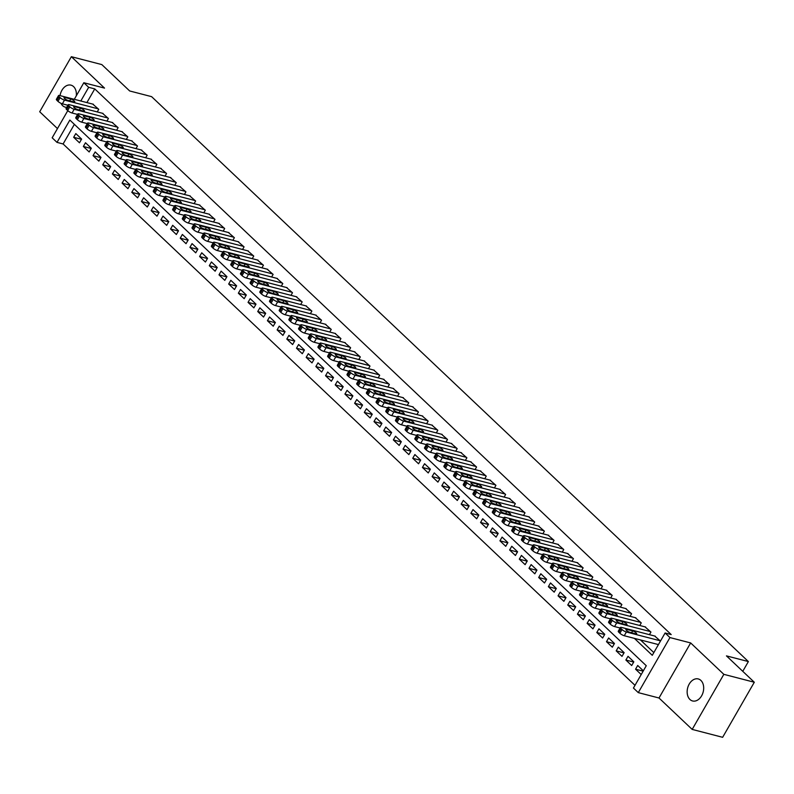 <?xml version="1.0" encoding="UTF-8"?>
<svg xmlns="http://www.w3.org/2000/svg" width="794" height="794" viewBox="0 0 794 794"><rect width="100%" height="100%" fill="white"/><g stroke="black" fill="none" stroke-linecap="round" stroke-linejoin="round"><path stroke-width="1.19" d="M60.959 103.299A11.364 8.019 -75.5 0 0 62.647 105.671A11.364 8.019 -75.5 0 0 65.267 107.15A11.364 8.019 -75.5 0 0 66.716 107.339M76.313 95.796A11.364 8.019 -75.5 0 0 73.604 86.625A11.364 8.019 -75.5 0 0 70.974 85.147A11.364 8.019 -75.5 0 0 60.046 95.627M689.936 699.474A11.364 8.019 -75.5 0 0 692.567 700.963A11.364 8.019 -75.5 0 0 702.521 693.966A11.364 8.019 -75.5 0 0 700.894 680.428A11.364 8.019 -75.5 0 0 698.273 678.949A11.364 8.019 -75.5 0 0 688.309 685.947A11.364 8.019 -75.5 0 0 689.936 699.474M74.378 124.35L63.103 143.962L57.009 142.384L52.166 137.799L67.788 110.634M742.767 671.327L748.375 661.561L151.604 96.65L129.67 90.963L101.821 64.592L71.361 56.692L39.7 111.755L57.466 128.578M748.375 661.561L726.45 655.884L754.3 682.245L722.639 737.308L692.179 729.408L723.84 674.344L690.661 642.942L669.947 637.572L638.287 692.626L633.443 688.041L646.276 665.719L69.852 120.063L57.009 142.384M690.661 642.942L659 697.995L692.179 729.408M659 697.995L638.287 692.626M63.103 143.962L635.001 685.331M754.3 682.245L723.84 674.344M97.235 111.924L98.734 109.314L92.749 104.103M106.922 121.095L108.421 118.485L102.446 113.274M116.609 130.266L118.108 127.655L112.133 122.445M126.296 139.436L127.794 136.826L121.819 131.615M135.982 148.607L137.481 145.997L131.506 140.786M145.669 157.778L147.168 155.167L141.193 149.957M155.366 166.948L156.865 164.338L150.88 159.128M165.053 176.119L166.551 173.509L160.567 168.298M174.74 185.29L176.238 182.68L170.253 177.469M184.426 194.461L185.925 191.85L179.94 186.64M194.113 203.631L195.612 201.021L189.637 195.81M203.8 212.802L205.299 210.192L199.324 204.981M213.487 221.973L214.985 219.362L209.011 214.152M223.174 231.143L224.672 228.533L218.697 223.322M232.86 240.314L234.359 237.704L228.384 232.493M242.557 249.485L244.056 246.874L238.071 241.664M252.244 258.655L253.743 256.055L247.758 250.835M261.931 267.826L263.429 265.226L257.445 260.005M271.617 276.997L273.116 274.396L267.131 269.176M281.304 286.168L282.803 283.567L276.828 278.347M290.991 295.338L292.49 292.738L286.515 287.517M300.678 304.509L302.177 301.909L296.202 296.688M310.365 313.68L311.863 311.079L305.889 305.859M320.051 322.85L321.55 320.25L315.575 315.029M329.738 332.021L331.247 329.421L325.262 324.2M339.435 341.192L340.934 338.591L334.949 333.371M349.122 350.362L350.62 347.762L344.636 342.542M358.809 359.533L360.307 356.933L354.322 351.712M368.495 368.704L369.994 366.103L364.019 360.883M378.182 377.875L379.681 375.274L373.706 370.054M387.869 387.045L389.368 384.445L383.393 379.224M397.556 396.216L399.054 393.616L393.08 388.395M407.243 405.387L408.741 402.786L402.766 397.566M416.929 414.557L418.438 411.957L412.453 406.736M426.626 423.728L428.125 421.128L422.14 415.907M436.313 432.899L437.812 430.298L431.827 425.078M446 442.069L447.498 439.469L441.514 434.249M455.687 451.24L457.185 448.64L451.21 443.419M465.373 460.411L466.872 457.81L460.897 452.59M475.06 469.582L476.559 466.981L470.584 461.761M484.747 478.752L486.246 476.152L480.271 470.941M494.434 487.923L495.932 485.323L489.958 480.112M504.121 497.094L505.629 494.493L499.644 489.283M513.817 506.264L515.316 503.664L509.331 498.453M523.504 515.435L525.003 512.835L519.018 507.624M533.191 524.616L534.69 522.005L528.705 516.795M542.878 533.786L544.376 531.176L538.401 525.965M552.564 542.957L554.063 540.347L548.088 535.136M562.251 552.128L563.75 549.517L557.775 544.307M571.938 561.298L573.437 558.688L567.462 553.478M581.625 570.469L583.124 567.859L577.149 562.648M591.312 579.64L592.82 577.03L586.835 571.819M601.008 588.811L602.507 586.2L596.522 580.99M610.695 597.981L612.194 595.371L606.209 590.16M620.382 607.152L621.881 604.542L615.896 599.331M630.069 616.323L631.567 613.712L625.593 608.502M639.756 625.493L641.254 622.883L635.279 617.672M649.442 634.664L650.941 632.054L644.966 626.843M643.14 671.168L635.567 669.203L641.205 674.543M633.691 662.057L625.88 660.032L631.687 665.531L633.83 661.819L628.014 656.31L625.88 660.032M624.005 652.886L616.194 650.862L622 656.36L624.144 652.648L618.327 647.14L616.194 650.862M614.318 643.716L606.497 641.691L612.313 647.189L614.457 643.477L608.641 637.969L606.497 641.691M604.621 634.545L596.81 632.52L602.626 638.019L604.77 634.307L598.954 628.798L596.81 632.52M594.934 625.374L587.123 623.35L592.939 628.848L595.073 625.136L589.267 619.628L587.123 623.35M585.247 616.204L577.437 614.179L583.253 619.677L585.386 615.965L579.58 610.457L577.437 614.179M575.561 607.033L567.75 605.008L573.566 610.507L575.7 606.785L569.894 601.286L567.75 605.008M565.874 597.862L558.063 595.837L563.879 601.336L566.013 597.614L560.197 592.116L558.063 595.837M556.187 588.691L548.376 586.667L554.182 592.165L556.326 588.443L550.51 582.945L548.376 586.667M546.5 579.521L538.689 577.496L544.495 582.995L546.639 579.273L540.823 573.774L538.689 577.496M536.813 570.35L529.003 568.325L534.809 573.824L536.952 570.102L531.136 564.603L529.003 568.325M527.127 561.179L519.306 559.155L525.122 564.653L527.266 560.931L521.45 555.433L519.306 559.155M517.43 552.009L509.619 549.984L515.435 555.482L517.579 551.761L511.763 546.262L509.619 549.984M507.743 542.838L499.932 540.813L505.748 546.312L507.882 542.59L502.076 537.091L499.932 540.813M498.056 533.667L490.245 531.643L496.061 537.141L498.195 533.419L492.389 527.921L490.245 531.643M488.37 524.497L480.559 522.472L486.375 527.97L488.509 524.248L482.702 518.75L480.559 522.472M478.683 515.326L470.872 513.301L476.688 518.8L478.822 515.078L473.006 509.579L470.872 513.301M468.996 506.155L461.185 504.13L466.991 509.629L469.135 505.907L463.319 500.409L461.185 504.13M459.309 496.984L451.498 494.96L457.304 500.458L459.448 496.736L453.632 491.238L451.498 494.96M449.622 487.814L441.811 485.789L447.618 491.288L449.761 487.566L443.945 482.067L441.811 485.789M439.936 478.643L432.115 476.618L437.931 482.117L440.075 478.395L434.258 472.896L432.115 476.618M430.239 469.472L422.428 467.448L428.244 472.946L430.388 469.224L424.572 463.726L422.428 467.448M420.552 460.302L412.741 458.277L418.557 463.775L420.691 460.054L414.885 454.555L412.741 458.277M410.865 451.131L403.054 449.106L408.87 454.605L411.004 450.883L405.198 445.384L403.054 449.106M401.178 441.96L393.367 439.936L399.183 445.434L401.317 441.712L395.511 436.214L393.367 439.936M391.492 432.79L383.681 430.765L389.497 436.263L391.631 432.541L385.815 427.043L383.681 430.765M381.805 423.619L373.994 421.594L379.8 427.093L381.944 423.371L376.128 417.872L373.994 421.594M372.118 414.448L364.307 412.423L370.113 417.922L372.257 414.2L366.441 408.702L364.307 412.423M362.431 405.277L354.62 403.253L360.426 408.751L362.57 405.029L356.754 399.531L354.62 403.253M352.744 396.107L344.924 394.082L350.74 399.581L352.883 395.859L347.067 390.36L344.924 394.082M343.048 386.936L335.237 384.911L341.053 390.41L343.197 386.688L337.381 381.189L335.237 384.911M333.361 377.765L325.55 375.741L331.366 381.239L333.5 377.517L327.694 372.019L325.55 375.741M323.674 368.595L315.863 366.57L321.679 372.068L323.813 368.347L318.007 362.848L315.863 366.57M313.987 359.424L306.176 357.399L311.992 362.898L314.126 359.176L308.32 353.677L306.176 357.399M304.301 350.253L296.49 348.229L302.306 353.727L304.439 350.005L298.623 344.507L296.49 348.229M294.614 341.083L286.803 339.058L292.609 344.556L294.753 340.834L288.937 335.336L286.803 339.058M284.927 331.912L277.116 329.887L282.922 335.386L285.066 331.664L279.25 326.165L277.116 329.887M275.24 322.741L267.429 320.716L273.235 326.215L275.379 322.493L269.563 316.995L267.429 320.716M265.553 313.57L257.732 311.546L263.548 317.044L265.692 313.322L259.876 307.824L257.732 311.546M255.867 304.4L248.046 302.375L253.862 307.873L256.005 304.152L250.189 298.653L248.046 302.375M246.17 295.229L238.359 293.204L244.175 298.703L246.309 294.981L240.503 289.482L238.359 293.204M236.483 286.058L228.672 284.034L234.488 289.532L236.622 285.81L230.816 280.312L228.672 284.034M226.796 276.888L218.985 274.863L224.801 280.361L226.935 276.64L221.129 271.141L218.985 274.863M217.109 267.717L209.298 265.692L215.114 271.191L217.248 267.469L211.432 261.97L209.298 265.692M207.423 258.546L199.612 256.522L205.428 262.02L207.562 258.298L201.745 252.8L199.612 256.522M197.736 249.376L189.925 247.351L195.731 252.849L197.875 249.127L192.059 243.629L189.925 247.351M188.049 240.205L180.238 238.18L186.044 243.679L188.188 239.957L182.372 234.458L180.238 238.18M178.362 231.034L170.551 229.009L176.357 234.508L178.501 230.786L172.685 225.288L170.551 229.009M168.675 221.863L160.854 219.839L166.671 225.337L168.814 221.615L162.998 216.117L160.854 219.839M158.979 212.693L151.168 210.668L156.984 216.167L159.118 212.445L153.311 206.946L151.168 210.668M149.292 203.522L141.481 201.497L147.297 206.996L149.431 203.274L143.625 197.775L141.481 201.497M139.605 194.351L131.794 192.327L137.61 197.825L139.744 194.103L133.938 188.605L131.794 192.327M129.918 185.181L122.107 183.156L127.923 188.654L130.057 184.933L124.251 179.434L122.107 183.156M120.231 176.01L112.42 173.985L118.237 179.484L120.37 175.762L114.554 170.263L112.42 173.985M110.545 166.839L102.734 164.815L108.54 170.313L110.684 166.591L104.868 161.093L102.734 164.815M100.858 157.669L93.047 155.644L98.853 161.142L100.997 157.42L95.181 151.922L93.047 155.644M91.171 148.498L83.36 146.463L89.166 151.972L91.31 148.25L85.494 142.751L83.36 146.463M643.348 670.821L637.701 665.481L635.567 669.203M81.623 139.079L75.807 133.581L73.663 137.293L79.479 142.801L81.623 139.079M634.366 638.356L652.271 655.308L665.104 632.987L671.198 634.565L94.764 88.898L86.893 102.585M640.45 639.934L653.829 652.589M660.459 641.056L654.653 636.014M74.289 99.319L83.827 82.735L104.54 88.104L71.361 56.692M83.827 82.735L88.67 87.32L80.799 101.007M94.764 88.898L88.67 87.32M665.104 632.987L669.947 637.572M81.484 139.327L73.663 137.293M660.142 640.768L626.397 632.014A3.553 0.913 29.9 0 1 622.02 629.553L621.057 628.63A3.553 0.913 29.9 0 1 620.412 627.488A3.553 0.913 29.9 0 1 621.553 627.429L655.298 636.183M620.412 627.488L618.268 631.21A3.553 0.913 -150.1 0 0 618.913 632.352L619.886 633.265A3.553 0.913 -150.1 0 0 624.253 635.736L658.424 644.589M629.91 632.322A2.839 0.734 -150.1 0 1 627.121 630.932A2.839 0.734 -150.1 0 1 625.9 629.444A2.839 0.734 -150.1 0 1 626.813 629.394L632.659 630.912A2.839 0.734 -150.1 0 1 635.458 632.302A2.839 0.734 -150.1 0 1 636.669 633.791A2.839 0.734 -150.1 0 1 635.756 633.84L629.91 632.322M650.455 631.597L616.71 622.843A3.553 0.913 29.9 0 1 612.333 620.382L611.37 619.459A3.553 0.913 29.9 0 1 610.725 618.318A3.553 0.913 29.9 0 1 611.866 618.258L645.611 627.012M610.725 618.318L608.581 622.039A3.553 0.913 -150.1 0 0 609.226 623.181L610.199 624.094A3.553 0.913 -150.1 0 0 614.566 626.565L620.114 628.004M620.223 623.151A2.839 0.734 -150.1 0 1 617.434 621.762A2.839 0.734 -150.1 0 1 616.213 620.273A2.839 0.734 -150.1 0 1 617.127 620.223L622.972 621.742A2.839 0.734 -150.1 0 1 625.761 623.131A2.839 0.734 -150.1 0 1 626.982 624.62A2.839 0.734 -150.1 0 1 626.069 624.67L620.223 623.151M640.768 622.427L607.023 613.673A3.553 0.913 29.9 0 1 602.646 611.211L601.673 610.288A3.553 0.913 29.9 0 1 601.038 609.147A3.553 0.913 29.9 0 1 602.18 609.087L635.925 617.841M601.038 609.147L598.894 612.869A3.553 0.913 -150.1 0 0 599.539 614.01L600.512 614.923A3.553 0.913 -150.1 0 0 604.879 617.395L610.427 618.834M610.536 613.98A2.839 0.734 -150.1 0 1 607.738 612.581A2.839 0.734 -150.1 0 1 606.517 611.102A2.839 0.734 -150.1 0 1 607.44 611.052L613.286 612.571A2.839 0.734 -150.1 0 1 616.075 613.961A2.839 0.734 -150.1 0 1 617.295 615.449A2.839 0.734 -150.1 0 1 616.382 615.499L610.536 613.98M631.081 613.256L597.336 604.502A3.553 0.913 29.9 0 1 592.959 602.041L591.987 601.118A3.553 0.913 29.9 0 1 591.351 599.976A3.553 0.913 29.9 0 1 592.493 599.917L626.238 608.67M591.351 599.976L589.208 603.698A3.553 0.913 -150.1 0 0 589.853 604.839L590.815 605.753A3.553 0.913 -150.1 0 0 595.192 608.224L600.74 609.663M600.85 604.81A2.839 0.734 -150.1 0 1 598.051 603.41A2.839 0.734 -150.1 0 1 596.83 601.931A2.839 0.734 -150.1 0 1 597.743 601.882L603.599 603.39A2.839 0.734 -150.1 0 1 606.388 604.79A2.839 0.734 -150.1 0 1 607.609 606.279A2.839 0.734 -150.1 0 1 606.695 606.328L600.85 604.81M621.394 604.085L587.649 595.331A3.553 0.913 29.9 0 1 583.272 592.87L582.3 591.947A3.553 0.913 29.9 0 1 581.655 590.805A3.553 0.913 29.9 0 1 582.806 590.746L616.551 599.5M581.655 590.805L579.521 594.527A3.553 0.913 -150.1 0 0 580.166 595.669L581.129 596.582A3.553 0.913 -150.1 0 0 585.506 599.053L591.054 600.492M591.163 595.639A2.839 0.734 -150.1 0 1 588.364 594.24A2.839 0.734 -150.1 0 1 587.143 592.761A2.839 0.734 -150.1 0 1 588.056 592.711L593.912 594.22A2.839 0.734 -150.1 0 1 596.701 595.619A2.839 0.734 -150.1 0 1 597.922 597.108A2.839 0.734 -150.1 0 1 597.009 597.157L591.163 595.639M611.708 594.914L577.953 586.161A3.553 0.913 29.9 0 1 573.586 583.689L572.613 582.776A3.553 0.913 29.9 0 1 571.968 581.635A3.553 0.913 29.9 0 1 573.109 581.575L606.864 590.329M571.968 581.635L569.834 585.357A3.553 0.913 -150.1 0 0 570.479 586.498L571.442 587.411A3.553 0.913 -150.1 0 0 575.819 589.882L581.367 591.322M581.476 586.468A2.839 0.734 -150.1 0 1 578.677 585.069A2.839 0.734 -150.1 0 1 577.456 583.59A2.839 0.734 -150.1 0 1 578.369 583.54L584.215 585.049A2.839 0.734 -150.1 0 1 587.014 586.448A2.839 0.734 -150.1 0 1 588.235 587.937A2.839 0.734 -150.1 0 1 587.322 587.987L581.476 586.468M602.021 585.744L568.266 576.99A3.553 0.913 29.9 0 1 563.899 574.519L562.926 573.605A3.553 0.913 29.9 0 1 562.281 572.464A3.553 0.913 29.9 0 1 563.422 572.405L597.177 581.158M562.281 572.464L560.147 576.186A3.553 0.913 -150.1 0 0 560.782 577.327L561.755 578.24A3.553 0.913 -150.1 0 0 566.132 580.712L571.68 582.151M571.779 577.298A2.839 0.734 -150.1 0 1 568.99 575.898A2.839 0.734 -150.1 0 1 567.77 574.419A2.839 0.734 -150.1 0 1 568.683 574.37L574.528 575.878A2.839 0.734 -150.1 0 1 577.327 577.278A2.839 0.734 -150.1 0 1 578.548 578.766A2.839 0.734 -150.1 0 1 577.635 578.816L571.779 577.298M592.334 576.573L558.579 567.819A3.553 0.913 29.9 0 1 554.212 565.348L553.239 564.435A3.553 0.913 29.9 0 1 552.594 563.293A3.553 0.913 29.9 0 1 553.736 563.234L587.491 571.988M552.594 563.293L550.46 567.015A3.553 0.913 -150.1 0 0 551.096 568.157L552.068 569.07A3.553 0.913 -150.1 0 0 556.445 571.541L561.993 572.98M562.092 568.127A2.839 0.734 -150.1 0 1 559.304 566.727A2.839 0.734 -150.1 0 1 558.083 565.249A2.839 0.734 -150.1 0 1 558.996 565.199L564.842 566.708A2.839 0.734 -150.1 0 1 567.641 568.107A2.839 0.734 -150.1 0 1 568.861 569.596A2.839 0.734 -150.1 0 1 567.948 569.645L562.092 568.127M582.647 567.402L548.892 558.648A3.553 0.913 29.9 0 1 544.515 556.177L543.553 555.264A3.553 0.913 29.9 0 1 542.907 554.123A3.553 0.913 29.9 0 1 544.049 554.063L577.804 562.817M542.907 554.123L540.764 557.845A3.553 0.913 -150.1 0 0 541.409 558.986L542.381 559.899A3.553 0.913 -150.1 0 0 546.758 562.37L552.306 563.809M552.406 558.956A2.839 0.734 -150.1 0 1 549.617 557.557A2.839 0.734 -150.1 0 1 548.396 556.078A2.839 0.734 -150.1 0 1 549.309 556.028L555.155 557.537A2.839 0.734 -150.1 0 1 557.954 558.936A2.839 0.734 -150.1 0 1 559.174 560.425A2.839 0.734 -150.1 0 1 558.251 560.475L552.406 558.956M572.96 558.232L539.205 549.478A3.553 0.913 29.9 0 1 534.828 547.006L533.866 546.093A3.553 0.913 29.9 0 1 533.221 544.952A3.553 0.913 29.9 0 1 534.362 544.892L568.107 553.646M533.221 544.952L531.077 548.674A3.553 0.913 -150.1 0 0 531.722 549.815L532.695 550.728A3.553 0.913 -150.1 0 0 537.062 553.2L542.61 554.639M542.719 549.785A2.839 0.734 -150.1 0 1 539.93 548.386A2.839 0.734 -150.1 0 1 538.709 546.907A2.839 0.734 -150.1 0 1 539.622 546.858L545.468 548.366A2.839 0.734 -150.1 0 1 548.267 549.766A2.839 0.734 -150.1 0 1 549.478 551.254A2.839 0.734 -150.1 0 1 548.565 551.304L542.719 549.785M563.264 549.061L529.519 540.307A3.553 0.913 29.9 0 1 525.142 537.836L524.179 536.923A3.553 0.913 29.9 0 1 523.534 535.781A3.553 0.913 29.9 0 1 524.675 535.722L558.42 544.476M523.534 535.781L521.39 539.503A3.553 0.913 -150.1 0 0 522.035 540.645L523.008 541.558A3.553 0.913 -150.1 0 0 527.375 544.029L532.923 545.468M533.032 540.615A2.839 0.734 -150.1 0 1 530.243 539.215A2.839 0.734 -150.1 0 1 529.022 537.736A2.839 0.734 -150.1 0 1 529.935 537.687L535.781 539.195A2.839 0.734 -150.1 0 1 538.57 540.595A2.839 0.734 -150.1 0 1 539.791 542.084A2.839 0.734 -150.1 0 1 538.878 542.133L533.032 540.615M553.577 539.89L519.832 531.136A3.553 0.913 29.9 0 1 515.455 528.665L514.482 527.752A3.553 0.913 29.9 0 1 513.847 526.611A3.553 0.913 29.9 0 1 514.988 526.551L548.733 535.305M513.847 526.611L511.703 530.332A3.553 0.913 -150.1 0 0 512.348 531.474L513.321 532.387A3.553 0.913 -150.1 0 0 517.688 534.858L523.236 536.297M523.345 531.444A2.839 0.734 -150.1 0 1 520.546 530.045A2.839 0.734 -150.1 0 1 519.326 528.566A2.839 0.734 -150.1 0 1 520.249 528.516L526.094 530.025A2.839 0.734 -150.1 0 1 528.883 531.424A2.839 0.734 -150.1 0 1 530.104 532.913A2.839 0.734 -150.1 0 1 529.191 532.963L523.345 531.444M543.89 530.72L510.145 521.966A3.553 0.913 29.9 0 1 505.768 519.494L504.795 518.581A3.553 0.913 29.9 0 1 504.16 517.44A3.553 0.913 29.9 0 1 505.302 517.38L539.047 526.134M504.16 517.44L502.016 521.162A3.553 0.913 -150.1 0 0 502.662 522.303L503.624 523.216A3.553 0.913 -150.1 0 0 508.001 525.688L513.549 527.127M513.658 522.273A2.839 0.734 -150.1 0 1 510.86 520.874A2.839 0.734 -150.1 0 1 509.639 519.395A2.839 0.734 -150.1 0 1 510.552 519.345L516.408 520.854A2.839 0.734 -150.1 0 1 519.197 522.254A2.839 0.734 -150.1 0 1 520.417 523.742A2.839 0.734 -150.1 0 1 519.504 523.792L513.658 522.273M534.203 521.549L500.458 512.795A3.553 0.913 29.9 0 1 496.081 510.324L495.109 509.411A3.553 0.913 29.9 0 1 494.464 508.269A3.553 0.913 29.9 0 1 495.615 508.21L529.36 516.963M494.464 508.269L492.33 511.991A3.553 0.913 -150.1 0 0 492.975 513.132L493.937 514.046A3.553 0.913 -150.1 0 0 498.314 516.517L503.862 517.956M503.972 513.103A2.839 0.734 -150.1 0 1 501.173 511.703A2.839 0.734 -150.1 0 1 499.952 510.224A2.839 0.734 -150.1 0 1 500.865 510.175L506.721 511.683A2.839 0.734 -150.1 0 1 509.51 513.083A2.839 0.734 -150.1 0 1 510.731 514.572A2.839 0.734 -150.1 0 1 509.817 514.621L503.972 513.103M524.516 512.378L490.761 503.624A3.553 0.913 29.9 0 1 486.394 501.153L485.422 500.24A3.553 0.913 29.9 0 1 484.777 499.098A3.553 0.913 29.9 0 1 485.918 499.039L519.673 507.793M484.777 499.098L482.643 502.82A3.553 0.913 -150.1 0 0 483.288 503.962L484.251 504.875A3.553 0.913 -150.1 0 0 488.628 507.346L494.176 508.785M494.285 503.932A2.839 0.734 -150.1 0 1 491.486 502.533A2.839 0.734 -150.1 0 1 490.265 501.054A2.839 0.734 -150.1 0 1 491.178 501.004L497.024 502.513A2.839 0.734 -150.1 0 1 499.823 503.912A2.839 0.734 -150.1 0 1 501.044 505.401A2.839 0.734 -150.1 0 1 500.131 505.45L494.285 503.932M514.83 503.207L481.075 494.454A3.553 0.913 29.9 0 1 476.708 491.982L475.735 491.069A3.553 0.913 29.9 0 1 475.09 489.928A3.553 0.913 29.9 0 1 476.231 489.868L509.986 498.622M475.09 489.928L472.956 493.65A3.553 0.913 -150.1 0 0 473.591 494.791L474.564 495.704A3.553 0.913 -150.1 0 0 478.941 498.175L484.489 499.615M484.588 494.761A2.839 0.734 -150.1 0 1 481.799 493.362A2.839 0.734 -150.1 0 1 480.578 491.883A2.839 0.734 -150.1 0 1 481.492 491.833L487.337 493.342A2.839 0.734 -150.1 0 1 490.136 494.741A2.839 0.734 -150.1 0 1 491.357 496.23A2.839 0.734 -150.1 0 1 490.444 496.28L484.588 494.761M505.143 494.037L471.388 485.283A3.553 0.913 29.9 0 1 467.021 482.812L466.048 481.898A3.553 0.913 29.9 0 1 465.403 480.757A3.553 0.913 29.9 0 1 466.544 480.698L500.299 489.451M465.403 480.757L463.269 484.479A3.553 0.913 -150.1 0 0 463.904 485.62L464.877 486.533A3.553 0.913 -150.1 0 0 469.254 489.005L474.802 490.444M474.901 485.591A2.839 0.734 -150.1 0 1 472.112 484.191A2.839 0.734 -150.1 0 1 470.892 482.712A2.839 0.734 -150.1 0 1 471.805 482.663L477.651 484.171A2.839 0.734 -150.1 0 1 480.449 485.571A2.839 0.734 -150.1 0 1 481.67 487.059A2.839 0.734 -150.1 0 1 480.757 487.109L474.901 485.591M495.456 484.866L461.701 476.112A3.553 0.913 29.9 0 1 457.324 473.641L456.361 472.728A3.553 0.913 29.9 0 1 455.716 471.586A3.553 0.913 29.9 0 1 456.858 471.527L490.613 480.281M455.716 471.586L453.573 475.308A3.553 0.913 -150.1 0 0 454.218 476.45L455.19 477.363A3.553 0.913 -150.1 0 0 459.567 479.834L465.115 481.273M465.215 476.42A2.839 0.734 -150.1 0 1 462.426 475.02A2.839 0.734 -150.1 0 1 461.205 473.542A2.839 0.734 -150.1 0 1 462.118 473.492L467.964 475.001A2.839 0.734 -150.1 0 1 470.763 476.4A2.839 0.734 -150.1 0 1 471.983 477.889A2.839 0.734 -150.1 0 1 471.06 477.938L465.215 476.42M485.769 475.695L452.014 466.941A3.553 0.913 29.9 0 1 447.637 464.47L446.675 463.557A3.553 0.913 29.9 0 1 446.029 462.416A3.553 0.913 29.9 0 1 447.171 462.356L480.916 471.11M446.029 462.416L443.886 466.138A3.553 0.913 -150.1 0 0 444.531 467.279L445.503 468.192A3.553 0.913 -150.1 0 0 449.88 470.663L455.419 472.102M455.528 467.249A2.839 0.734 -150.1 0 1 452.739 465.85A2.839 0.734 -150.1 0 1 451.518 464.371A2.839 0.734 -150.1 0 1 452.431 464.321L458.277 465.83A2.839 0.734 -150.1 0 1 461.076 467.229A2.839 0.734 -150.1 0 1 462.287 468.718A2.839 0.734 -150.1 0 1 461.374 468.768L455.528 467.249M476.072 466.525L442.327 457.771A3.553 0.913 29.9 0 1 437.951 455.299L436.988 454.386A3.553 0.913 29.9 0 1 436.343 453.245A3.553 0.913 29.9 0 1 437.484 453.185L471.229 461.939M436.343 453.245L434.199 456.967A3.553 0.913 -150.1 0 0 434.844 458.108L435.817 459.021A3.553 0.913 -150.1 0 0 440.184 461.493L445.732 462.932M445.841 458.078A2.839 0.734 -150.1 0 1 443.052 456.679A2.839 0.734 -150.1 0 1 441.831 455.2A2.839 0.734 -150.1 0 1 442.744 455.151L448.59 456.659A2.839 0.734 -150.1 0 1 451.379 458.059A2.839 0.734 -150.1 0 1 452.6 459.547A2.839 0.734 -150.1 0 1 451.687 459.597L445.841 458.078M466.386 457.344L432.641 448.6A3.553 0.913 29.9 0 1 428.264 446.129L427.291 445.216A3.553 0.913 29.9 0 1 426.656 444.074A3.553 0.913 29.9 0 1 427.797 444.015L461.542 452.759M426.656 444.074L424.512 447.796A3.553 0.913 -150.1 0 0 425.157 448.938L426.13 449.851A3.553 0.913 -150.1 0 0 430.497 452.322L436.045 453.761M436.154 448.908A2.839 0.734 -150.1 0 1 433.355 447.508A2.839 0.734 -150.1 0 1 432.135 446.029A2.839 0.734 -150.1 0 1 433.058 445.98L438.903 447.488A2.839 0.734 -150.1 0 1 441.692 448.888A2.839 0.734 -150.1 0 1 442.913 450.377A2.839 0.734 -150.1 0 1 442 450.426L436.154 448.908M456.699 448.173L422.954 439.429A3.553 0.913 29.9 0 1 418.577 436.958L417.604 436.045A3.553 0.913 29.9 0 1 416.969 434.904A3.553 0.913 29.9 0 1 418.11 434.844L451.855 443.588M416.969 434.904L414.825 438.625A3.553 0.913 -150.1 0 0 415.47 439.767L416.433 440.68A3.553 0.913 -150.1 0 0 420.81 443.151L426.358 444.59M426.467 439.737A2.839 0.734 -150.1 0 1 423.668 438.338A2.839 0.734 -150.1 0 1 422.448 436.859A2.839 0.734 -150.1 0 1 423.361 436.809L429.217 438.318A2.839 0.734 -150.1 0 1 432.005 439.717A2.839 0.734 -150.1 0 1 433.226 441.206A2.839 0.734 -150.1 0 1 432.313 441.256L426.467 439.737M447.012 439.003L413.267 430.259A3.553 0.913 29.9 0 1 408.89 427.787L407.918 426.874A3.553 0.913 29.9 0 1 407.272 425.733A3.553 0.913 29.9 0 1 408.424 425.673L442.169 434.417M407.272 425.733L405.139 429.455A3.553 0.913 -150.1 0 0 405.784 430.596L406.746 431.509A3.553 0.913 -150.1 0 0 411.123 433.981L416.671 435.42M416.781 430.566A2.839 0.734 -150.1 0 1 413.982 429.167A2.839 0.734 -150.1 0 1 412.761 427.688A2.839 0.734 -150.1 0 1 413.674 427.638L419.53 429.147A2.839 0.734 -150.1 0 1 422.319 430.547A2.839 0.734 -150.1 0 1 423.539 432.035A2.839 0.734 -150.1 0 1 422.626 432.085L416.781 430.566M437.325 429.832L403.58 421.088A3.553 0.913 29.9 0 1 399.203 418.617L398.231 417.704A3.553 0.913 29.9 0 1 397.586 416.562A3.553 0.913 29.9 0 1 398.727 416.503L432.482 425.247M397.586 416.562L395.452 420.284A3.553 0.913 -150.1 0 0 396.097 421.425L397.06 422.339A3.553 0.913 -150.1 0 0 401.436 424.81L406.985 426.249M407.094 421.396A2.839 0.734 -150.1 0 1 404.295 419.996A2.839 0.734 -150.1 0 1 403.074 418.517A2.839 0.734 -150.1 0 1 403.987 418.468L409.833 419.976A2.839 0.734 -150.1 0 1 412.632 421.376A2.839 0.734 -150.1 0 1 413.853 422.865A2.839 0.734 -150.1 0 1 412.94 422.914L407.094 421.396M427.638 420.661L393.884 411.917A3.553 0.913 29.9 0 1 389.517 409.446L388.544 408.533A3.553 0.913 29.9 0 1 387.899 407.391A3.553 0.913 29.9 0 1 389.04 407.332L422.795 416.076M387.899 407.391L385.765 411.113A3.553 0.913 -150.1 0 0 386.4 412.255L387.373 413.168A3.553 0.913 -150.1 0 0 391.75 415.639L397.298 417.078M397.397 412.225A2.839 0.734 -150.1 0 1 394.608 410.826A2.839 0.734 -150.1 0 1 393.387 409.347A2.839 0.734 -150.1 0 1 394.3 409.297L400.146 410.806A2.839 0.734 -150.1 0 1 402.945 412.205A2.839 0.734 -150.1 0 1 404.166 413.694A2.839 0.734 -150.1 0 1 403.253 413.743L397.397 412.225M417.952 411.491L384.197 402.747A3.553 0.913 29.9 0 1 379.83 400.275L378.857 399.362A3.553 0.913 29.9 0 1 378.212 398.221A3.553 0.913 29.9 0 1 379.353 398.161L413.108 406.905M378.212 398.221L376.078 401.943A3.553 0.913 -150.1 0 0 376.713 403.084L377.686 403.997A3.553 0.913 -150.1 0 0 382.063 406.468L387.611 407.908M387.71 403.054A2.839 0.734 -150.1 0 1 384.921 401.655A2.839 0.734 -150.1 0 1 383.701 400.176A2.839 0.734 -150.1 0 1 384.614 400.126L390.459 401.635A2.839 0.734 -150.1 0 1 393.258 403.034A2.839 0.734 -150.1 0 1 394.479 404.523A2.839 0.734 -150.1 0 1 393.566 404.573L387.71 403.054M408.265 402.32L374.51 393.576A3.553 0.913 29.9 0 1 370.133 391.105L369.17 390.191A3.553 0.913 29.9 0 1 368.525 389.05A3.553 0.913 29.9 0 1 369.667 388.991L403.421 397.734M368.525 389.05L366.381 392.772A3.553 0.913 -150.1 0 0 367.027 393.913L367.999 394.826A3.553 0.913 -150.1 0 0 372.376 397.298L377.924 398.737M378.023 393.884A2.839 0.734 -150.1 0 1 375.234 392.484A2.839 0.734 -150.1 0 1 374.014 391.005A2.839 0.734 -150.1 0 1 374.927 390.956L380.773 392.464A2.839 0.734 -150.1 0 1 383.571 393.864A2.839 0.734 -150.1 0 1 384.792 395.352A2.839 0.734 -150.1 0 1 383.879 395.402L378.023 393.884M398.578 393.149L364.823 384.405A3.553 0.913 29.9 0 1 360.446 381.934L359.483 381.021A3.553 0.913 29.9 0 1 358.838 379.879A3.553 0.913 29.9 0 1 359.98 379.82L393.725 388.564M358.838 379.879L356.695 383.601A3.553 0.913 -150.1 0 0 357.34 384.743L358.312 385.656A3.553 0.913 -150.1 0 0 362.689 388.127L368.227 389.566M368.337 384.713A2.839 0.734 -150.1 0 1 365.548 383.313A2.839 0.734 -150.1 0 1 364.327 381.835A2.839 0.734 -150.1 0 1 365.24 381.785L371.086 383.294A2.839 0.734 -150.1 0 1 373.885 384.693A2.839 0.734 -150.1 0 1 375.096 386.182A2.839 0.734 -150.1 0 1 374.182 386.231L368.337 384.713M388.881 383.978L355.136 375.234A3.553 0.913 29.9 0 1 350.759 372.763L349.797 371.85A3.553 0.913 29.9 0 1 349.152 370.709A3.553 0.913 29.9 0 1 350.293 370.649L384.038 379.393M349.152 370.709L347.008 374.431A3.553 0.913 -150.1 0 0 347.653 375.572L348.626 376.485A3.553 0.913 -150.1 0 0 352.993 378.956L358.541 380.395M358.65 375.542A2.839 0.734 -150.1 0 1 355.861 374.143A2.839 0.734 -150.1 0 1 354.64 372.664A2.839 0.734 -150.1 0 1 355.553 372.604L361.399 374.123A2.839 0.734 -150.1 0 1 364.188 375.522A2.839 0.734 -150.1 0 1 365.409 377.011A2.839 0.734 -150.1 0 1 364.496 377.061L358.65 375.542M379.195 374.808L345.45 366.064A3.553 0.913 29.9 0 1 341.073 363.592L340.1 362.679A3.553 0.913 29.9 0 1 339.465 361.538A3.553 0.913 29.9 0 1 340.606 361.478L374.351 370.222M339.465 361.538L337.321 365.26A3.553 0.913 -150.1 0 0 337.966 366.401L338.939 367.314A3.553 0.913 -150.1 0 0 343.306 369.786L348.854 371.225M348.963 366.371A2.839 0.734 -150.1 0 1 346.164 364.972A2.839 0.734 -150.1 0 1 344.953 363.493A2.839 0.734 -150.1 0 1 345.866 363.434L351.712 364.952A2.839 0.734 -150.1 0 1 354.501 366.352A2.839 0.734 -150.1 0 1 355.722 367.84A2.839 0.734 -150.1 0 1 354.809 367.89L348.963 366.371M369.508 365.637L335.763 356.893A3.553 0.913 29.9 0 1 331.386 354.422L330.413 353.509A3.553 0.913 29.9 0 1 329.778 352.367A3.553 0.913 29.9 0 1 330.919 352.308L364.664 361.052M329.778 352.367L327.634 356.089A3.553 0.913 -150.1 0 0 328.279 357.231L329.242 358.144A3.553 0.913 -150.1 0 0 333.619 360.615L339.167 362.054M339.276 357.201A2.839 0.734 -150.1 0 1 336.477 355.801A2.839 0.734 -150.1 0 1 335.257 354.322A2.839 0.734 -150.1 0 1 336.17 354.263L342.025 355.781A2.839 0.734 -150.1 0 1 344.814 357.181A2.839 0.734 -150.1 0 1 346.035 358.67A2.839 0.734 -150.1 0 1 345.122 358.719L339.276 357.201M359.821 356.466L326.076 347.722A3.553 0.913 29.9 0 1 321.699 345.251L320.726 344.338A3.553 0.913 29.9 0 1 320.081 343.197A3.553 0.913 29.9 0 1 321.233 343.137L354.978 351.881M320.081 343.197L317.947 346.918A3.553 0.913 -150.1 0 0 318.593 348.06L319.555 348.973A3.553 0.913 -150.1 0 0 323.932 351.444L329.48 352.873M329.589 348.03A2.839 0.734 -150.1 0 1 326.791 346.631A2.839 0.734 -150.1 0 1 325.57 345.152A2.839 0.734 -150.1 0 1 326.483 345.092L332.339 346.611A2.839 0.734 -150.1 0 1 335.128 348.01A2.839 0.734 -150.1 0 1 336.348 349.499A2.839 0.734 -150.1 0 1 335.435 349.549L329.589 348.03M350.134 347.296L316.389 338.552A3.553 0.913 29.9 0 1 312.012 336.08L311.04 335.167A3.553 0.913 29.9 0 1 310.394 334.026A3.553 0.913 29.9 0 1 311.536 333.966L345.291 342.71M310.394 334.026L308.261 337.748A3.553 0.913 -150.1 0 0 308.906 338.889L309.868 339.802A3.553 0.913 -150.1 0 0 314.245 342.274L319.793 343.703M319.903 338.859A2.839 0.734 -150.1 0 1 317.104 337.46A2.839 0.734 -150.1 0 1 315.883 335.981A2.839 0.734 -150.1 0 1 316.796 335.922L322.642 337.44A2.839 0.734 -150.1 0 1 325.441 338.839A2.839 0.734 -150.1 0 1 326.662 340.328A2.839 0.734 -150.1 0 1 325.748 340.378L319.903 338.859M340.447 338.125L306.692 329.381A3.553 0.913 29.9 0 1 302.325 326.91L301.353 325.997A3.553 0.913 29.9 0 1 300.708 324.855A3.553 0.913 29.9 0 1 301.849 324.796L335.604 333.54M300.708 324.855L298.574 328.577A3.553 0.913 -150.1 0 0 299.219 329.718L300.182 330.632A3.553 0.913 -150.1 0 0 304.559 333.103L310.107 334.532M310.206 329.689A2.839 0.734 -150.1 0 1 307.417 328.289A2.839 0.734 -150.1 0 1 306.196 326.81A2.839 0.734 -150.1 0 1 307.109 326.751L312.955 328.269A2.839 0.734 -150.1 0 1 315.754 329.669A2.839 0.734 -150.1 0 1 316.975 331.158A2.839 0.734 -150.1 0 1 316.062 331.207L310.206 329.689M330.761 328.954L297.006 320.21A3.553 0.913 29.9 0 1 292.639 317.739L291.666 316.826A3.553 0.913 29.9 0 1 291.021 315.684A3.553 0.913 29.9 0 1 292.162 315.625L325.917 324.369M291.021 315.684L288.887 319.406A3.553 0.913 -150.1 0 0 289.522 320.548L290.495 321.461A3.553 0.913 -150.1 0 0 294.872 323.932L300.42 325.361M300.519 320.518A2.839 0.734 -150.1 0 1 297.73 319.119A2.839 0.734 -150.1 0 1 296.509 317.64A2.839 0.734 -150.1 0 1 297.422 317.58L303.268 319.099A2.839 0.734 -150.1 0 1 306.067 320.498A2.839 0.734 -150.1 0 1 307.288 321.987A2.839 0.734 -150.1 0 1 306.375 322.036L300.519 320.518M321.074 319.784L287.319 311.04A3.553 0.913 29.9 0 1 282.942 308.568L281.979 307.655A3.553 0.913 29.9 0 1 281.334 306.514A3.553 0.913 29.9 0 1 282.475 306.454L316.23 315.198M281.334 306.514L279.2 310.236A3.553 0.913 -150.1 0 0 279.835 311.377L280.808 312.29A3.553 0.913 -150.1 0 0 285.185 314.761L290.733 316.191M290.832 311.347A2.839 0.734 -150.1 0 1 288.043 309.948A2.839 0.734 -150.1 0 1 286.823 308.469A2.839 0.734 -150.1 0 1 287.736 308.409L293.582 309.928A2.839 0.734 -150.1 0 1 296.38 311.327A2.839 0.734 -150.1 0 1 297.601 312.816A2.839 0.734 -150.1 0 1 296.688 312.866L290.832 311.347M311.387 310.613L277.632 301.869A3.553 0.913 29.9 0 1 273.255 299.398L272.292 298.484A3.553 0.913 29.9 0 1 271.647 297.343A3.553 0.913 29.9 0 1 272.789 297.284L306.534 306.027M271.647 297.343L269.503 301.065A3.553 0.913 -150.1 0 0 270.149 302.206L271.121 303.119A3.553 0.913 -150.1 0 0 275.498 305.591L281.036 307.02M281.145 302.177A2.839 0.734 -150.1 0 1 278.357 300.777A2.839 0.734 -150.1 0 1 277.136 299.298A2.839 0.734 -150.1 0 1 278.049 299.239L283.895 300.757A2.839 0.734 -150.1 0 1 286.694 302.157A2.839 0.734 -150.1 0 1 287.904 303.645A2.839 0.734 -150.1 0 1 286.991 303.695L281.145 302.177M301.69 301.442L267.945 292.698A3.553 0.913 29.9 0 1 263.568 290.227L262.606 289.314A3.553 0.913 29.9 0 1 261.96 288.172A3.553 0.913 29.9 0 1 263.102 288.113L296.847 296.857M261.96 288.172L259.817 291.894A3.553 0.913 -150.1 0 0 260.462 293.036L261.434 293.949A3.553 0.913 -150.1 0 0 265.801 296.42L271.349 297.849M271.459 293.006A2.839 0.734 -150.1 0 1 268.67 291.606A2.839 0.734 -150.1 0 1 267.449 290.128A2.839 0.734 -150.1 0 1 268.362 290.068L274.208 291.587A2.839 0.734 -150.1 0 1 276.997 292.986A2.839 0.734 -150.1 0 1 278.218 294.475A2.839 0.734 -150.1 0 1 277.305 294.524L271.459 293.006M292.003 292.271L258.258 283.527A3.553 0.913 29.9 0 1 253.882 281.056L252.919 280.143A3.553 0.913 29.9 0 1 252.274 279.002A3.553 0.913 29.9 0 1 253.415 278.942L287.16 287.686M252.274 279.002L250.13 282.724A3.553 0.913 -150.1 0 0 250.775 283.865L251.748 284.778A3.553 0.913 -150.1 0 0 256.115 287.249L261.663 288.679M261.772 283.835A2.839 0.734 -150.1 0 1 258.973 282.436A2.839 0.734 -150.1 0 1 257.762 280.957A2.839 0.734 -150.1 0 1 258.675 280.897L264.521 282.416A2.839 0.734 -150.1 0 1 267.31 283.815A2.839 0.734 -150.1 0 1 268.531 285.304A2.839 0.734 -150.1 0 1 267.618 285.354L261.772 283.835M282.317 283.101L248.572 274.357A3.553 0.913 29.9 0 1 244.195 271.885L243.222 270.972A3.553 0.913 29.9 0 1 242.587 269.831A3.553 0.913 29.9 0 1 243.728 269.771L277.473 278.515M242.587 269.831L240.443 273.553A3.553 0.913 -150.1 0 0 241.088 274.694L242.051 275.607A3.553 0.913 -150.1 0 0 246.428 278.069L251.976 279.508M252.085 274.664A2.839 0.734 -150.1 0 1 249.286 273.265A2.839 0.734 -150.1 0 1 248.065 271.776A2.839 0.734 -150.1 0 1 248.979 271.727L254.834 273.245A2.839 0.734 -150.1 0 1 257.623 274.645A2.839 0.734 -150.1 0 1 258.844 276.133A2.839 0.734 -150.1 0 1 257.931 276.183L252.085 274.664M272.63 273.93L238.885 265.186A3.553 0.913 29.9 0 1 234.508 262.715L233.535 261.802A3.553 0.913 29.9 0 1 232.9 260.66A3.553 0.913 29.9 0 1 234.041 260.601L267.786 269.345M232.9 260.66L230.756 264.382A3.553 0.913 -150.1 0 0 231.401 265.524L232.364 266.437A3.553 0.913 -150.1 0 0 236.741 268.898L242.289 270.337M242.398 265.494A2.839 0.734 -150.1 0 1 239.599 264.094A2.839 0.734 -150.1 0 1 238.379 262.606A2.839 0.734 -150.1 0 1 239.292 262.556L245.148 264.074A2.839 0.734 -150.1 0 1 247.936 265.474A2.839 0.734 -150.1 0 1 249.157 266.963A2.839 0.734 -150.1 0 1 248.244 267.012L242.398 265.494M262.943 264.759L229.198 256.015A3.553 0.913 29.9 0 1 224.821 253.544L223.848 252.631A3.553 0.913 29.9 0 1 223.203 251.49A3.553 0.913 29.9 0 1 224.345 251.43L258.1 260.174M223.203 251.49L221.069 255.211A3.553 0.913 -150.1 0 0 221.715 256.353L222.677 257.266A3.553 0.913 -150.1 0 0 227.054 259.727L232.602 261.166M232.711 256.323A2.839 0.734 -150.1 0 1 229.913 254.924A2.839 0.734 -150.1 0 1 228.692 253.435A2.839 0.734 -150.1 0 1 229.605 253.385L235.461 254.904A2.839 0.734 -150.1 0 1 238.25 256.303A2.839 0.734 -150.1 0 1 239.47 257.792A2.839 0.734 -150.1 0 1 238.557 257.842L232.711 256.323M253.256 255.589L219.501 246.845A3.553 0.913 29.9 0 1 215.134 244.373L214.162 243.46A3.553 0.913 29.9 0 1 213.517 242.319A3.553 0.913 29.9 0 1 214.658 242.259L248.413 251.003M213.517 242.319L211.383 246.041A3.553 0.913 -150.1 0 0 212.028 247.182L212.99 248.095A3.553 0.913 -150.1 0 0 217.367 250.557L222.916 251.996M223.025 247.152A2.839 0.734 -150.1 0 1 220.226 245.753A2.839 0.734 -150.1 0 1 219.005 244.264A2.839 0.734 -150.1 0 1 219.918 244.215L225.764 245.733A2.839 0.734 -150.1 0 1 228.563 247.133A2.839 0.734 -150.1 0 1 229.784 248.621A2.839 0.734 -150.1 0 1 228.87 248.671L223.025 247.152M243.569 246.418L209.815 237.674A3.553 0.913 29.9 0 1 205.448 235.203L204.475 234.29A3.553 0.913 29.9 0 1 203.83 233.148A3.553 0.913 29.9 0 1 204.971 233.089L238.726 241.833M203.83 233.148L201.696 236.87A3.553 0.913 -150.1 0 0 202.331 238.011L203.304 238.925A3.553 0.913 -150.1 0 0 207.681 241.386L213.229 242.825M213.328 237.982A2.839 0.734 -150.1 0 1 210.539 236.582A2.839 0.734 -150.1 0 1 209.318 235.093A2.839 0.734 -150.1 0 1 210.231 235.044L216.077 236.562A2.839 0.734 -150.1 0 1 218.876 237.962A2.839 0.734 -150.1 0 1 220.097 239.451A2.839 0.734 -150.1 0 1 219.184 239.5L213.328 237.982M233.883 237.247L200.128 228.503A3.553 0.913 29.9 0 1 195.751 226.032L194.788 225.119A3.553 0.913 29.9 0 1 194.143 223.977A3.553 0.913 29.9 0 1 195.284 223.918L229.039 232.662M194.143 223.977L192.009 227.699A3.553 0.913 -150.1 0 0 192.644 228.841L193.617 229.754A3.553 0.913 -150.1 0 0 197.994 232.215L203.542 233.654M203.641 228.811A2.839 0.734 -150.1 0 1 200.852 227.412A2.839 0.734 -150.1 0 1 199.631 225.923A2.839 0.734 -150.1 0 1 200.545 225.873L206.39 227.392A2.839 0.734 -150.1 0 1 209.189 228.791A2.839 0.734 -150.1 0 1 210.41 230.28A2.839 0.734 -150.1 0 1 209.497 230.329L203.641 228.811M224.196 228.077L190.441 219.333A3.553 0.913 29.9 0 1 186.064 216.861L185.101 215.948A3.553 0.913 29.9 0 1 184.456 214.807A3.553 0.913 29.9 0 1 185.597 214.747L219.352 223.491M184.456 214.807L182.312 218.529A3.553 0.913 -150.1 0 0 182.957 219.67L183.93 220.583A3.553 0.913 -150.1 0 0 188.307 223.045L193.855 224.484M193.954 219.64A2.839 0.734 -150.1 0 1 191.165 218.241A2.839 0.734 -150.1 0 1 189.945 216.752A2.839 0.734 -150.1 0 1 190.858 216.702L196.704 218.221A2.839 0.734 -150.1 0 1 199.502 219.62A2.839 0.734 -150.1 0 1 200.713 221.109A2.839 0.734 -150.1 0 1 199.8 221.159L193.954 219.64M214.499 218.906L180.754 210.162A3.553 0.913 29.9 0 1 176.377 207.691L175.414 206.777A3.553 0.913 29.9 0 1 174.769 205.636A3.553 0.913 29.9 0 1 175.911 205.577L209.656 214.32M174.769 205.636L172.626 209.358A3.553 0.913 -150.1 0 0 173.271 210.499L174.243 211.412A3.553 0.913 -150.1 0 0 178.61 213.874L184.158 215.313M184.268 210.47A2.839 0.734 -150.1 0 1 181.479 209.07A2.839 0.734 -150.1 0 1 180.258 207.581A2.839 0.734 -150.1 0 1 181.171 207.532L187.017 209.05A2.839 0.734 -150.1 0 1 189.806 210.45A2.839 0.734 -150.1 0 1 191.026 211.938A2.839 0.734 -150.1 0 1 190.113 211.988L184.268 210.47M204.812 209.735L171.067 200.991A3.553 0.913 29.9 0 1 166.69 198.52L165.728 197.607A3.553 0.913 29.9 0 1 165.083 196.465A3.553 0.913 29.9 0 1 166.224 196.406L199.969 205.15M165.083 196.465L162.939 200.187A3.553 0.913 -150.1 0 0 163.584 201.329L164.557 202.242A3.553 0.913 -150.1 0 0 168.923 204.703L174.472 206.142M174.581 201.299A2.839 0.734 -150.1 0 1 171.782 199.899A2.839 0.734 -150.1 0 1 170.571 198.411A2.839 0.734 -150.1 0 1 171.484 198.361L177.33 199.88A2.839 0.734 -150.1 0 1 180.119 201.279A2.839 0.734 -150.1 0 1 181.34 202.768A2.839 0.734 -150.1 0 1 180.427 202.817L174.581 201.299M195.126 200.564L161.381 191.82A3.553 0.913 29.9 0 1 157.004 189.349L156.031 188.436A3.553 0.913 29.9 0 1 155.396 187.295A3.553 0.913 29.9 0 1 156.537 187.235L190.282 195.979M155.396 187.295L153.252 191.017A3.553 0.913 -150.1 0 0 153.897 192.158L154.86 193.071A3.553 0.913 -150.1 0 0 159.237 195.532L164.785 196.972M164.894 192.128A2.839 0.734 -150.1 0 1 162.095 190.729A2.839 0.734 -150.1 0 1 160.874 189.24A2.839 0.734 -150.1 0 1 161.787 189.19L167.643 190.709A2.839 0.734 -150.1 0 1 170.432 192.108A2.839 0.734 -150.1 0 1 171.653 193.597A2.839 0.734 -150.1 0 1 170.74 193.647L164.894 192.128M185.439 191.394L151.694 182.65A3.553 0.913 29.9 0 1 147.317 180.178L146.344 179.265A3.553 0.913 29.9 0 1 145.709 178.124A3.553 0.913 29.9 0 1 146.85 178.064L180.595 186.808M145.709 178.124L143.565 181.846A3.553 0.913 -150.1 0 0 144.21 182.987L145.173 183.9A3.553 0.913 -150.1 0 0 149.55 186.362L155.098 187.801M155.207 182.957A2.839 0.734 -150.1 0 1 152.408 181.558A2.839 0.734 -150.1 0 1 151.188 180.069A2.839 0.734 -150.1 0 1 152.101 180.02L157.956 181.538A2.839 0.734 -150.1 0 1 160.745 182.938A2.839 0.734 -150.1 0 1 161.966 184.426A2.839 0.734 -150.1 0 1 161.053 184.476L155.207 182.957M175.752 182.223L142.007 173.479A3.553 0.913 29.9 0 1 137.63 171.008L136.657 170.095A3.553 0.913 29.9 0 1 136.012 168.953A3.553 0.913 29.9 0 1 137.154 168.894L170.909 177.638M136.012 168.953L133.878 172.675A3.553 0.913 -150.1 0 0 134.523 173.817L135.486 174.73A3.553 0.913 -150.1 0 0 139.863 177.191L145.411 178.63M145.52 173.787A2.839 0.734 -150.1 0 1 142.722 172.387A2.839 0.734 -150.1 0 1 141.501 170.899A2.839 0.734 -150.1 0 1 142.414 170.849L148.27 172.367A2.839 0.734 -150.1 0 1 151.059 173.767A2.839 0.734 -150.1 0 1 152.279 175.256A2.839 0.734 -150.1 0 1 151.366 175.305L145.52 173.787M166.065 173.052L132.31 164.308A3.553 0.913 29.9 0 1 127.943 161.837L126.971 160.924A3.553 0.913 29.9 0 1 126.325 159.783A3.553 0.913 29.9 0 1 127.467 159.723L161.222 168.467M126.325 159.783L124.192 163.504A3.553 0.913 -150.1 0 0 124.837 164.646L125.799 165.559A3.553 0.913 -150.1 0 0 130.176 168.02L135.724 169.459M135.834 164.616A2.839 0.734 -150.1 0 1 133.035 163.217A2.839 0.734 -150.1 0 1 131.814 161.728A2.839 0.734 -150.1 0 1 132.727 161.678L138.573 163.197A2.839 0.734 -150.1 0 1 141.372 164.596A2.839 0.734 -150.1 0 1 142.592 166.085A2.839 0.734 -150.1 0 1 141.679 166.135L135.834 164.616M156.378 163.882L122.623 155.138A3.553 0.913 29.9 0 1 118.256 152.666L117.284 151.753A3.553 0.913 29.9 0 1 116.639 150.612A3.553 0.913 29.9 0 1 117.78 150.552L151.535 159.296M116.639 150.612L114.505 154.334A3.553 0.913 -150.1 0 0 115.14 155.475L116.113 156.388A3.553 0.913 -150.1 0 0 120.49 158.85L126.038 160.289M126.137 155.445A2.839 0.734 -150.1 0 1 123.348 154.046A2.839 0.734 -150.1 0 1 122.127 152.557A2.839 0.734 -150.1 0 1 123.04 152.508L128.886 154.026A2.839 0.734 -150.1 0 1 131.685 155.425A2.839 0.734 -150.1 0 1 132.906 156.914A2.839 0.734 -150.1 0 1 131.993 156.964L126.137 155.445M146.692 154.711L112.937 145.967A3.553 0.913 29.9 0 1 108.56 143.496L107.597 142.583A3.553 0.913 29.9 0 1 106.952 141.441A3.553 0.913 29.9 0 1 108.093 141.382L141.848 150.126M106.952 141.441L104.818 145.163A3.553 0.913 -150.1 0 0 105.453 146.304L106.426 147.218A3.553 0.913 -150.1 0 0 110.803 149.679L116.351 151.118M116.45 146.275A2.839 0.734 -150.1 0 1 113.661 144.875A2.839 0.734 -150.1 0 1 112.44 143.386A2.839 0.734 -150.1 0 1 113.353 143.337L119.199 144.855A2.839 0.734 -150.1 0 1 121.998 146.255A2.839 0.734 -150.1 0 1 123.219 147.744A2.839 0.734 -150.1 0 1 122.306 147.793L116.45 146.275M137.005 145.54L103.25 136.796A3.553 0.913 29.9 0 1 98.873 134.325L97.91 133.412A3.553 0.913 29.9 0 1 97.265 132.27A3.553 0.913 29.9 0 1 98.406 132.211L132.161 140.955M97.265 132.27L95.121 135.992A3.553 0.913 -150.1 0 0 95.766 137.134L96.739 138.047A3.553 0.913 -150.1 0 0 101.116 140.508L106.664 141.947M106.763 137.104A2.839 0.734 -150.1 0 1 103.974 135.705A2.839 0.734 -150.1 0 1 102.754 134.216A2.839 0.734 -150.1 0 1 103.667 134.166L109.512 135.685A2.839 0.734 -150.1 0 1 112.311 137.084A2.839 0.734 -150.1 0 1 113.532 138.573A2.839 0.734 -150.1 0 1 112.609 138.622L106.763 137.104M127.308 136.37L93.563 127.626A3.553 0.913 29.9 0 1 89.186 125.154L88.223 124.241A3.553 0.913 29.9 0 1 87.578 123.1A3.553 0.913 29.9 0 1 88.72 123.04L122.465 131.784M87.578 123.1L85.434 126.822A3.553 0.913 -150.1 0 0 86.08 127.953L87.052 128.876A3.553 0.913 -150.1 0 0 91.419 131.338L96.967 132.777M97.076 127.933A2.839 0.734 -150.1 0 1 94.288 126.534A2.839 0.734 -150.1 0 1 93.067 125.045A2.839 0.734 -150.1 0 1 93.98 124.995L99.826 126.514A2.839 0.734 -150.1 0 1 102.615 127.913A2.839 0.734 -150.1 0 1 103.835 129.402A2.839 0.734 -150.1 0 1 102.922 129.452L97.076 127.933M117.621 127.199L83.876 118.455A3.553 0.913 29.9 0 1 79.499 115.984L78.537 115.07A3.553 0.913 29.9 0 1 77.891 113.929A3.553 0.913 29.9 0 1 79.033 113.87L112.778 122.613M77.891 113.929L75.748 117.651A3.553 0.913 -150.1 0 0 76.393 118.782L77.365 119.705A3.553 0.913 -150.1 0 0 81.732 122.167L87.28 123.606M87.39 118.763A2.839 0.734 -150.1 0 1 84.591 117.363A2.839 0.734 -150.1 0 1 83.38 115.874A2.839 0.734 -150.1 0 1 84.293 115.825L90.139 117.343A2.839 0.734 -150.1 0 1 92.928 118.743A2.839 0.734 -150.1 0 1 94.149 120.231A2.839 0.734 -150.1 0 1 93.235 120.281L87.39 118.763M107.934 118.028L74.189 109.284A3.553 0.913 29.9 0 1 69.812 106.813L68.84 105.9A3.553 0.913 29.9 0 1 68.205 104.758A3.553 0.913 29.9 0 1 69.346 104.689L103.091 113.443M68.205 104.758L66.061 108.48A3.553 0.913 -150.1 0 0 66.706 109.612L67.669 110.535A3.553 0.913 -150.1 0 0 72.046 112.996L77.594 114.435M77.703 109.592A2.839 0.734 -150.1 0 1 74.904 108.192A2.839 0.734 -150.1 0 1 73.683 106.704A2.839 0.734 -150.1 0 1 74.606 106.654L80.452 108.173A2.839 0.734 -150.1 0 1 83.241 109.572A2.839 0.734 -150.1 0 1 84.462 111.061A2.839 0.734 -150.1 0 1 83.549 111.11L77.703 109.592M98.248 108.857L64.503 100.104A3.553 0.913 29.9 0 1 60.126 97.642L59.153 96.729A3.553 0.913 29.9 0 1 58.518 95.588A3.553 0.913 29.9 0 1 59.659 95.518L93.404 104.272M58.518 95.588L56.374 99.31A3.553 0.913 -150.1 0 0 57.019 100.441L57.982 101.364A3.553 0.913 -150.1 0 0 62.359 103.825L67.907 105.265M68.016 100.421A2.839 0.734 -150.1 0 1 65.217 99.022A2.839 0.734 -150.1 0 1 63.996 97.533A2.839 0.734 -150.1 0 1 64.91 97.483L70.765 99.002A2.839 0.734 -150.1 0 1 73.554 100.401A2.839 0.734 -150.1 0 1 74.775 101.89A2.839 0.734 -150.1 0 1 73.862 101.94L68.016 100.421M624.253 635.736L626.397 632.014M619.886 633.265L622.02 629.553M618.913 632.352L621.057 628.63M626.813 629.394L626.317 630.257M632.659 630.912L631.597 632.758M614.566 626.565L616.71 622.843M610.199 624.094L612.333 620.382M609.226 623.181L611.37 619.459M617.127 620.223L616.62 621.087M622.972 621.742L621.901 623.588M604.879 617.395L607.023 613.673M600.512 614.923L602.646 611.211M599.539 614.01L601.673 610.288M607.44 611.052L606.934 611.916M613.286 612.571L612.214 614.417M595.192 608.224L597.336 604.502M590.815 605.753L592.959 602.041M589.853 604.839L591.987 601.118M597.743 601.882L597.247 602.745M603.599 603.39L602.527 605.246M585.506 599.053L587.649 595.331M581.129 596.582L583.272 592.87M580.166 595.669L582.3 591.947M588.056 592.711L587.56 593.575M593.912 594.22L592.84 596.076M575.819 589.882L577.953 586.161M571.442 587.411L573.586 583.689M570.479 586.498L572.613 582.776M578.369 583.54L577.873 584.404M584.215 585.049L583.153 586.905M566.132 580.712L568.266 576.99M561.755 578.24L563.899 574.519M560.782 577.327L562.926 573.605M568.683 574.37L568.186 575.233M574.528 575.878L573.466 577.734M556.445 571.541L558.579 567.819M552.068 569.07L554.212 565.348M551.096 568.157L553.239 564.435M558.996 565.199L558.5 566.062M564.842 566.708L563.78 568.564M546.758 562.37L548.892 558.648M542.381 559.899L544.515 556.177M541.409 558.986L543.553 555.264M549.309 556.028L548.813 556.892M555.155 557.537L554.093 559.393M537.062 553.2L539.205 549.478M532.695 550.728L534.828 547.006M531.722 549.815L533.866 546.093M539.622 546.858L539.126 547.721M545.468 548.366L544.406 550.222M527.375 544.029L529.519 540.307M523.008 541.558L525.142 537.836M522.035 540.645L524.179 536.923M529.935 537.687L529.439 538.55M535.781 539.195L534.709 541.051M517.688 534.858L519.832 531.136M513.321 532.387L515.455 528.665M512.348 531.474L514.482 527.752M520.249 528.516L519.742 529.38M526.094 530.025L525.023 531.881M508.001 525.688L510.145 521.966M503.624 523.216L505.768 519.494M502.662 522.303L504.795 518.581M510.552 519.345L510.056 520.209M516.408 520.854L515.336 522.71M498.314 516.517L500.458 512.795M493.937 514.046L496.081 510.324M492.975 513.132L495.109 509.411M500.865 510.175L500.369 511.038M506.721 511.683L505.649 513.539M488.628 507.346L490.761 503.624M484.251 504.875L486.394 501.153M483.288 503.962L485.422 500.24M491.178 501.004L490.682 501.868M497.024 502.513L495.962 504.369M478.941 498.175L481.075 494.454M474.564 495.704L476.708 491.982M473.591 494.791L475.735 491.069M481.492 491.833L480.995 492.697M487.337 493.342L486.275 495.198M469.254 489.005L471.388 485.283M464.877 486.533L467.021 482.812M463.904 485.62L466.048 481.898M471.805 482.663L471.308 483.526M477.651 484.171L476.589 486.027M459.567 479.834L461.701 476.112M455.19 477.363L457.324 473.641M454.218 476.45L456.361 472.728M462.118 473.492L461.622 474.355M467.964 475.001L466.902 476.857M449.88 470.663L452.014 466.941M445.503 468.192L447.637 464.47M444.531 467.279L446.675 463.557M452.431 464.321L451.935 465.185M458.277 465.83L457.215 467.686M440.184 461.493L442.327 457.771M435.817 459.021L437.951 455.299M434.844 458.108L436.988 454.386M442.744 455.151L442.248 456.014M448.59 456.659L447.518 458.515M430.497 452.322L432.641 448.6M426.13 449.851L428.264 446.129M425.157 448.938L427.291 445.216M433.058 445.98L432.551 446.843M438.903 447.488L437.831 449.344M420.81 443.151L422.954 439.429M416.433 440.68L418.577 436.958M415.47 439.767L417.604 436.045M423.361 436.809L422.865 437.673M429.217 438.318L428.145 440.174M411.123 433.981L413.267 430.259M406.746 431.509L408.89 427.787M405.784 430.596L407.918 426.874M413.674 427.638L413.178 428.502M419.53 429.147L418.458 431.003M401.436 424.81L403.58 421.088M397.06 422.339L399.203 418.617M396.097 421.425L398.231 417.704M403.987 418.468L403.491 419.331M409.833 419.976L408.771 421.832M391.75 415.639L393.884 411.917M387.373 413.168L389.517 409.446M386.4 412.255L388.544 408.533M394.3 409.297L393.804 410.161M400.146 410.806L399.084 412.662M382.063 406.468L384.197 402.747M377.686 403.997L379.83 400.275M376.713 403.084L378.857 399.362M384.614 400.126L384.117 400.99M390.459 401.635L389.397 403.491M372.376 397.298L374.51 393.576M367.999 394.826L370.133 391.105M367.027 393.913L369.17 390.191M374.927 390.956L374.431 391.819M380.773 392.464L379.711 394.32M362.689 388.127L364.823 384.405M358.312 385.656L360.446 381.934M357.34 384.743L359.483 381.021M365.24 381.785L364.744 382.648M371.086 383.294L370.024 385.15M352.993 378.956L355.136 375.234M348.626 376.485L350.759 372.763M347.653 375.572L349.797 371.85M355.553 372.604L355.057 373.478M361.399 374.123L360.337 375.979M343.306 369.786L345.45 366.064M338.939 367.314L341.073 363.592M337.966 366.401L340.1 362.679M345.866 363.434L345.36 364.307M351.712 364.952L350.64 366.808M333.619 360.615L335.763 356.893M329.242 358.144L331.386 354.422M328.279 357.231L330.413 353.509M336.17 354.263L335.673 355.136M342.025 355.781L340.954 357.637M323.932 351.444L326.076 347.722M319.555 348.973L321.699 345.251M318.593 348.06L320.726 344.338M326.483 345.092L325.987 345.966M332.339 346.611L331.267 348.467M314.245 342.274L316.389 338.552M309.868 339.802L312.012 336.08M308.906 338.889L311.04 335.167M316.796 335.922L316.3 336.795M322.642 337.44L321.58 339.296M304.559 333.103L306.692 329.381M300.182 330.632L302.325 326.91M299.219 329.718L301.353 325.997M307.109 326.751L306.613 327.624M312.955 328.269L311.893 330.125M294.872 323.932L297.006 320.21M290.495 321.461L292.639 317.739M289.522 320.548L291.666 316.826M297.422 317.58L296.926 318.454M303.268 319.099L302.206 320.955M285.185 314.761L287.319 311.04M280.808 312.29L282.942 308.568M279.835 311.377L281.979 307.655M287.736 308.409L287.239 309.283M293.582 309.928L292.52 311.784M275.498 305.591L277.632 301.869M271.121 303.119L273.255 299.398M270.149 302.206L272.292 298.484M278.049 299.239L277.553 300.112M283.895 300.757L282.833 302.613M265.801 296.42L267.945 292.698M261.434 293.949L263.568 290.227M260.462 293.036L262.606 289.314M268.362 290.068L267.866 290.941M274.208 291.587L273.146 293.443M256.115 287.249L258.258 283.527M251.748 284.778L253.882 281.056M250.775 283.865L252.919 280.143M258.675 280.897L258.169 281.771M264.521 282.416L263.449 284.272M246.428 278.069L248.572 274.357M242.051 275.607L244.195 271.885M241.088 274.694L243.222 270.972M248.979 271.727L248.482 272.6M254.834 273.245L253.762 275.101M236.741 268.898L238.885 265.186M232.364 266.437L234.508 262.715M231.401 265.524L233.535 261.802M239.292 262.556L238.796 263.429M245.148 264.074L244.076 265.93M227.054 259.727L229.198 256.015M222.677 257.266L224.821 253.544M221.715 256.353L223.848 252.631M229.605 253.385L229.109 254.259M235.461 254.904L234.389 256.76M217.367 250.557L219.501 246.845M212.99 248.095L215.134 244.373M212.028 247.182L214.162 243.46M219.918 244.215L219.422 245.088M225.764 245.733L224.702 247.589M207.681 241.386L209.815 237.674M203.304 238.925L205.448 235.203M202.331 238.011L204.475 234.29M210.231 235.044L209.735 235.917M216.077 236.562L215.015 238.418M197.994 232.215L200.128 228.503M193.617 229.754L195.751 226.032M192.644 228.841L194.788 225.119M200.545 225.873L200.048 226.747M206.39 227.392L205.328 229.248M188.307 223.045L190.441 219.333M183.93 220.583L186.064 216.861M182.957 219.67L185.101 215.948M190.858 216.702L190.362 217.576M196.704 218.221L195.642 220.077M178.61 213.874L180.754 210.162M174.243 211.412L176.377 207.691M173.271 210.499L175.414 206.777M181.171 207.532L180.675 208.405M187.017 209.05L185.955 210.906M168.923 204.703L171.067 200.991M164.557 202.242L166.69 198.52M163.584 201.329L165.728 197.607M171.484 198.361L170.978 199.234M177.33 199.88L176.258 201.736M159.237 195.532L161.381 191.82M154.86 193.071L157.004 189.349M153.897 192.158L156.031 188.436M161.787 189.19L161.291 190.064M167.643 190.709L166.571 192.565M149.55 186.362L151.694 182.65M145.173 183.9L147.317 180.178M144.21 182.987L146.344 179.265M152.101 180.02L151.604 180.893M157.956 181.538L156.884 183.394M139.863 177.191L142.007 173.479M135.486 174.73L137.63 171.008M134.523 173.817L136.657 170.095M142.414 170.849L141.918 171.722M148.27 172.367L147.198 174.223M130.176 168.02L132.31 164.308M125.799 165.559L127.943 161.837M124.837 164.646L126.971 160.924M132.727 161.678L132.231 162.552M138.573 163.197L137.511 165.053M120.49 158.85L122.623 155.138M116.113 156.388L118.256 152.666M115.14 155.475L117.284 151.753M123.04 152.508L122.544 153.381M128.886 154.026L127.824 155.882M110.803 149.679L112.937 145.967M106.426 147.218L108.56 143.496M105.453 146.304L107.597 142.583M113.353 143.337L112.857 144.21M119.199 144.855L118.137 146.711M101.116 140.508L103.25 136.796M96.739 138.047L98.873 134.325M95.766 137.134L97.91 133.412M103.667 134.166L103.17 135.03M109.512 135.685L108.45 137.541M91.419 131.338L93.563 127.626M87.052 128.876L89.186 125.154M86.08 127.953L88.223 124.241M93.98 124.995L93.484 125.859M99.826 126.514L98.764 128.37M81.732 122.167L83.876 118.455M77.365 119.705L79.499 115.984M76.393 118.782L78.537 115.07M84.293 115.825L83.787 116.688M90.139 117.343L89.067 119.199M72.046 112.996L74.189 109.284M67.669 110.535L69.812 106.813M66.706 109.612L68.84 105.9M74.606 106.654L74.1 107.518M80.452 108.173L79.38 110.029M62.359 103.825L64.503 100.104M57.982 101.364L60.126 97.642M57.019 100.441L59.153 96.729M64.91 97.483L64.413 98.347M70.765 99.002L69.693 100.858"/></g></svg>
